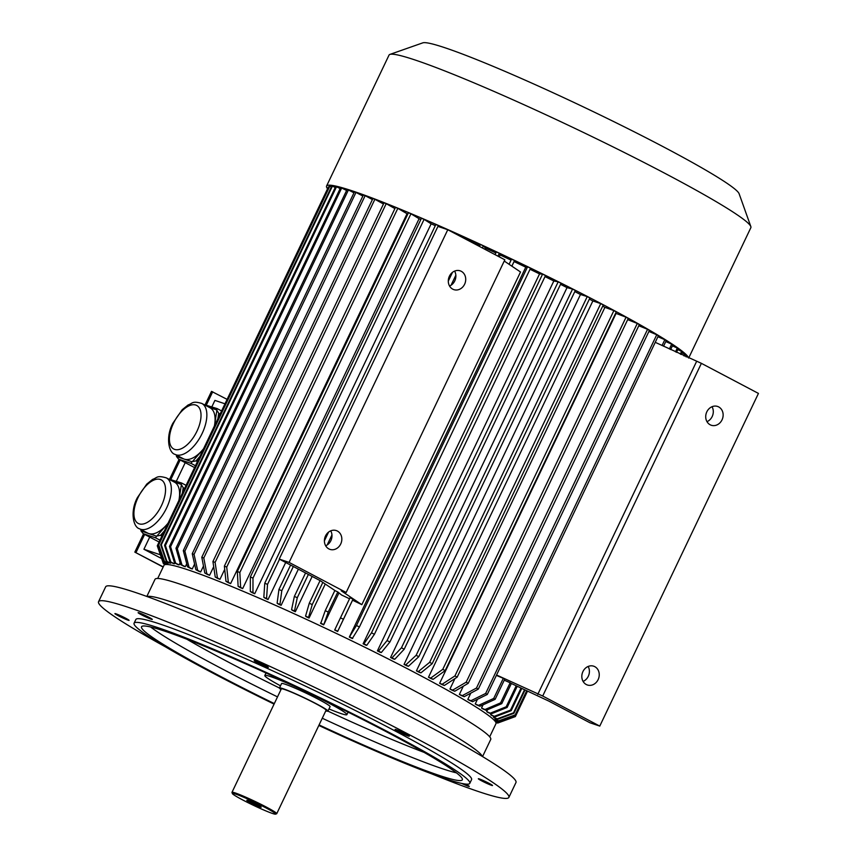 <?xml version="1.0" encoding="UTF-8"?>
<svg xmlns="http://www.w3.org/2000/svg" width="857" height="857" viewBox="0 0 857 857"><rect width="100%" height="100%" fill="white"/><g stroke="black" fill="none" stroke-linecap="round" stroke-linejoin="round"><path stroke-width="1.29" d="M461.719 783.427A7.852 0.546 -154.5 0 0 469.304 786.447A7.852 0.546 -154.5 0 0 465.447 784.059M487.044 783.48A7.852 0.546 -154.5 0 0 492.518 785.505A7.852 0.546 -154.5 0 0 485.662 781.638A7.852 0.546 -154.5 0 0 478.335 778.745A7.852 0.546 -154.5 0 0 487.044 783.48M408.211 735.992A7.852 0.546 -154.5 0 0 409.271 736.195A7.852 0.546 -154.5 0 0 402.426 732.328A7.852 0.546 -154.5 0 0 395.098 729.436A7.852 0.546 -154.5 0 0 400.133 732.414A7.852 0.546 -154.5 0 0 408.211 735.992M268.166 667.164A7.852 0.546 -154.5 0 0 260.56 663.093A7.852 0.546 -154.5 0 0 254.175 660.64A7.852 0.546 -154.5 0 0 261.031 664.518A7.852 0.546 -154.5 0 0 268.348 667.399A7.852 0.546 -154.5 0 0 268.166 667.164M148.947 617.308A7.852 0.546 -154.5 0 0 138.116 612.669A7.852 0.546 -154.5 0 0 144.962 616.537A7.852 0.546 -154.5 0 0 152.289 619.429A7.852 0.546 -154.5 0 0 148.947 617.308M120.376 615.637A7.852 0.546 -154.5 0 0 114.902 613.612A7.852 0.546 -154.5 0 0 121.758 617.479A7.852 0.546 -154.5 0 0 129.075 620.372A7.852 0.546 -154.5 0 0 120.376 615.637M280.507 685.814A45.464 3.139 25.5 0 1 264.802 675.52A45.464 3.139 25.5 0 1 270.962 676.719A45.464 3.139 25.5 0 1 317.754 697.405A45.464 3.139 25.5 0 1 346.871 714.663A45.464 3.139 25.5 0 1 328.992 708.943M281.021 689.531A26.867 1.853 25.5 0 1 279.468 687.989L281.589 683.522A26.867 1.853 25.5 0 1 285.231 684.24A26.867 1.853 25.5 0 1 312.88 696.462A26.867 1.853 25.5 0 1 330.084 706.661L327.952 711.117A26.867 1.853 25.5 0 1 325.778 710.882M279.468 687.989A26.867 1.853 25.5 0 1 283.099 688.696A26.867 1.853 25.5 0 1 310.748 700.93A26.867 1.853 25.5 0 1 327.952 711.117M232.376 793.561L231.99 792.468A24.799 1.714 25.5 0 1 231.99 792.329L281.332 688.878A24.799 1.714 25.5 0 1 284.685 689.531A24.799 1.714 25.5 0 1 310.213 700.822A24.799 1.714 25.5 0 1 326.089 710.228L276.747 813.679A24.799 1.714 25.5 0 1 276.64 813.764L275.547 814.15A23.975 1.66 25.5 0 1 242.585 799.892A23.975 1.66 25.5 0 1 232.376 793.561A23.975 1.66 25.5 0 1 254.722 802.259A23.975 1.66 25.5 0 1 275.547 814.15M231.99 792.329A24.799 1.714 25.5 0 1 255.107 801.456A24.799 1.714 25.5 0 1 276.747 813.679M247.898 800.534A7.97 0.546 25.5 0 1 255.857 804.037A7.97 0.546 25.5 0 1 261.203 807.144A7.97 0.546 25.5 0 1 253.768 804.252A7.97 0.546 25.5 0 1 246.848 800.288A7.97 0.546 25.5 0 1 247.898 800.534M250.019 801.349L258.385 805.344M431.607 773.817A227.298 15.715 -154.5 0 0 508.865 797.417L515.968 782.527A227.298 15.715 -154.5 0 0 419.137 721.262A227.298 15.715 -154.5 0 0 105.647 586.82L98.555 601.7A227.298 15.715 -154.5 0 0 165.508 646.896M508.865 797.417A227.298 15.715 -154.5 0 0 412.035 736.142A227.298 15.715 -154.5 0 0 98.555 601.7M318.825 725.451A185.969 12.855 -154.5 0 0 469.797 783.341L471.564 779.624A185.969 12.855 -154.5 0 0 392.335 729.489A185.969 12.855 -154.5 0 0 135.856 619.493L134.078 623.21A185.969 12.855 -154.5 0 0 274.069 704.1M469.797 783.341A185.969 12.855 -154.5 0 0 390.567 733.206A185.969 12.855 -154.5 0 0 134.078 623.21M319.083 724.936A177.71 12.287 -154.5 0 0 462.33 779.784A177.71 12.287 -154.5 0 0 386.625 731.878A177.71 12.287 -154.5 0 0 141.534 626.778A177.71 12.287 -154.5 0 0 274.315 703.586M482.555 756.581L490.74 739.43A185.969 12.855 -154.5 0 0 371.617 668.856A185.969 12.855 -154.5 0 0 180.216 584.206A185.969 12.855 -154.5 0 0 155.021 579.3L146.836 596.451M163.151 567.055L134.828 552.133L143.548 533.836M169.707 478.988L179.049 459.416M205.209 404.568L211.508 391.37L227.105 399.373M176.574 455.185L176.413 456.192A33.059 16.476 117.8 0 0 176.521 456.524L184.287 459.138A28.774 14.333 117.8 0 1 183.237 458.688L174.989 454.349A28.774 14.333 117.8 0 0 201.084 435.581A28.774 14.333 117.8 0 0 201.813 403.443L210.051 407.782A28.774 14.333 117.8 0 1 214.689 424.301L216.875 410.278A33.059 16.476 117.8 0 0 216.767 409.957L209.547 407.514M214.443 425.929L214.689 424.301A28.774 14.333 117.8 0 1 214.379 426.058M203.559 448.747A28.774 14.333 117.8 0 1 202.338 450.204L203.495 448.875M192.397 461.591L202.338 450.204A28.774 14.333 117.8 0 1 184.287 459.138L192.054 461.762A33.059 16.476 117.8 0 0 192.397 461.591L196.039 460.895L197.41 461.623M217.892 418.687L218.728 413.31L220.11 414.038M218.728 413.31L216.875 410.278M203.795 404.493L217.142 408.596L221.588 410.942M216.767 409.957L217.142 408.596M199.842 456.524L196.039 460.895M176.521 456.524L178.674 459.213L191.015 463.38L195.46 465.726M178.674 459.213L194.571 467.579M191.015 463.38L192.054 461.762M178.942 500.359L179.199 498.72A28.774 14.333 117.8 0 1 178.877 500.488M168.058 523.166A28.774 14.333 117.8 0 1 166.836 524.623L167.993 523.295M156.895 536.021L166.836 524.623A28.774 14.333 117.8 0 1 148.786 533.568L156.552 536.193A33.059 16.476 117.8 0 0 156.895 536.021L160.538 535.325L161.919 536.053M141.073 529.605L140.912 530.622A33.059 16.476 117.8 0 0 141.019 530.944L148.786 533.568A28.774 14.333 117.8 0 1 147.736 533.118L139.487 528.769A28.774 14.333 117.8 0 0 165.583 510.001A28.774 14.333 117.8 0 0 166.312 477.863L174.549 482.212A28.774 14.333 117.8 0 1 179.199 498.72L181.373 484.708A33.059 16.476 117.8 0 0 181.266 484.376L174.046 481.945M164.351 530.954L160.538 535.325M141.019 530.944L143.173 533.643L155.513 537.81L159.959 540.146M143.173 533.643L159.07 542.01M155.513 537.81L156.552 536.193M182.391 493.118L183.227 487.74L184.609 488.469M183.227 487.74L181.373 484.708M168.293 478.913L181.652 483.027L186.087 485.362M181.266 484.376L181.652 483.027M161.555 558.539L143.922 549.251L149.718 537.093M160.205 554.747L143.922 549.251M224.995 403.808L214.914 400.401L211.861 406.807M176.36 481.238L185.219 462.662M407.054 213.725L397.819 208.358A198.374 13.712 -154.5 0 0 395.473 207.394L224.373 566.123L225.969 581.325L228.283 582.664A181.845 12.576 25.5 0 1 230.629 583.617L407.054 213.725A181.845 12.576 25.5 0 1 407.825 214.046M224.716 569.38L219.97 579.332A181.845 12.576 -154.5 0 0 217.785 578.464L215.236 577.029L212.922 561.539L384.022 202.82A198.374 13.712 25.5 0 1 386.207 203.677L215.096 562.406A198.374 13.712 -154.5 0 0 212.922 561.539M213.693 566.691L209.59 575.293A181.845 12.576 -154.5 0 0 207.598 574.533L204.812 573.001L201.791 557.254L372.902 198.524A198.374 13.712 25.5 0 1 374.884 199.274L203.784 558.003A198.374 13.712 -154.5 0 0 201.791 557.254M203.484 566.038L200.656 571.962A181.845 12.576 -154.5 0 0 198.856 571.308L195.878 569.701L192.247 553.729L363.357 195A198.374 13.712 25.5 0 1 365.146 195.653L194.046 554.372A198.374 13.712 -154.5 0 0 192.247 553.729M194.593 564.056L192.247 568.994A181.845 12.576 -154.5 0 0 190.672 568.459L187.501 566.788L183.302 550.612L354.412 191.893A198.374 13.712 25.5 0 1 355.976 192.418L184.876 551.147A198.374 13.712 -154.5 0 0 183.302 550.612M186.708 563.767L185.305 566.723A181.845 12.576 -154.5 0 0 183.944 566.316L180.623 564.592L175.964 548.266L347.064 189.536A198.374 13.712 25.5 0 1 348.413 189.954L177.313 548.673A198.374 13.712 -154.5 0 0 175.964 548.266M180.12 562.824L179.113 564.924A181.845 12.576 -154.5 0 0 177.999 564.634L174.539 562.878L169.461 546.423L340.572 187.694A198.374 13.712 25.5 0 1 341.675 187.994L170.575 546.712A198.374 13.712 -154.5 0 0 169.461 546.423M174.753 562.985L174.378 563.788A181.845 12.576 -154.5 0 0 173.51 563.617L169.932 561.838L164.544 545.309L335.655 186.59A198.374 13.712 25.5 0 1 336.522 186.762L165.412 545.481A198.374 13.712 -154.5 0 0 164.544 545.309M170.993 562.363L170.597 563.199A181.845 12.576 -154.5 0 0 169.986 563.167L166.333 561.367L160.698 544.806L331.798 186.087A198.374 13.712 25.5 0 1 332.409 186.119L161.309 544.848A198.374 13.712 -154.5 0 0 160.698 544.806M168.572 562.471L168.208 563.231A181.845 12.576 -154.5 0 0 167.854 563.317L164.148 561.517L158.352 544.977L329.463 186.248A198.374 13.712 25.5 0 1 329.816 186.162L158.716 544.891A198.374 13.712 -154.5 0 0 158.352 544.977M167.351 563.07L166.954 563.885A181.845 12.576 -154.5 0 0 166.911 563.97L166.665 564.484M495.582 719.644L495.207 720.437A181.845 12.576 25.5 0 1 495.175 720.533L494.928 721.048M495.314 718.295L494.939 719.087A181.845 12.576 25.5 0 1 495.1 719.419L498.828 721.166L515.325 715.252L526.969 690.849M493.836 717.609A181.845 12.576 -154.5 0 0 493.418 717.159L497.114 718.873L513.514 712.831A198.374 13.712 25.5 0 1 513.943 713.281L497.531 719.323L493.836 717.609M493.803 716.345L493.418 717.159M491.05 713.827L490.654 714.663A181.845 12.576 25.5 0 1 491.329 715.231L494.96 716.881L511.2 710.667L521.806 688.417M517.232 686.275L507.13 707.464L491.157 713.87L487.612 712.296A181.845 12.576 -154.5 0 0 486.68 711.61L490.236 713.195L506.198 706.789L516.214 685.793M487.601 709.692L486.68 711.61M511.361 683.522L501.752 703.672L486.123 710.324L482.695 708.814A181.845 12.576 -154.5 0 0 481.527 708.032L484.955 709.532L500.584 702.879L510.161 682.783L504.259 680.179M483.048 704.829L481.527 708.032M503.305 678.348A198.374 13.712 -154.5 0 1 504.709 679.237L495.121 699.333L479.92 706.254L476.631 704.84A181.845 12.576 -154.5 0 0 475.228 703.951L478.517 705.365L493.718 698.444L503.305 678.348L496.385 675.38M477.445 699.301L475.228 703.951M470.804 693.131L467.815 699.398A181.845 12.576 25.5 0 1 469.443 700.383L472.571 701.701L487.279 694.459L658.39 335.74A198.374 13.712 -154.5 0 0 656.751 334.755L485.651 693.474A198.374 13.712 25.5 0 1 487.279 694.459M463.283 686.232L459.384 694.416A181.845 12.576 25.5 0 1 461.227 695.498L464.162 696.687L478.302 689.124L649.402 330.395A198.374 13.712 -154.5 0 0 647.56 329.324L476.46 688.053A198.374 13.712 25.5 0 1 478.302 689.124M468.222 683.329L454.724 691.267L451.993 690.185A181.845 12.576 -154.5 0 0 449.957 689.039L452.689 690.11L466.187 682.183L637.287 323.453A198.374 13.712 25.5 0 1 639.333 324.599L468.222 683.329A198.374 13.712 -154.5 0 0 466.187 682.183M454.938 678.594L449.957 689.039M457.167 677.148L444.355 685.471L441.869 684.529A181.845 12.576 -154.5 0 0 439.641 683.308L442.137 684.25L454.938 675.927L626.049 317.197A198.374 13.712 25.5 0 1 628.267 318.418L457.167 677.148A198.374 13.712 -154.5 0 0 454.938 675.927M615.647 313.18A181.845 12.576 25.5 0 1 616.076 313.416L439.641 683.308M602.696 306.174A181.845 12.576 25.5 0 1 604.913 307.363L428.489 677.244A181.845 12.576 25.5 0 1 430.867 678.53L433.117 679.344L445.169 670.613L616.269 311.884A198.374 13.712 -154.5 0 0 613.88 310.598L442.78 669.328A198.374 13.712 25.5 0 1 445.169 670.613M418.966 672.188A181.845 12.576 -154.5 0 0 416.438 670.849L418.398 671.513L429.636 662.343A198.374 13.712 25.5 0 1 432.174 663.682L420.937 672.852L418.966 672.188M589.348 299.114A181.845 12.576 25.5 0 1 592.862 300.957L416.438 670.849M574.801 291.594A181.845 12.576 25.5 0 1 580.478 294.508L404.054 664.4A181.845 12.576 25.5 0 1 406.711 665.771L408.403 666.296L418.794 656.687L589.905 297.957A198.374 13.712 -154.5 0 0 587.238 296.586L416.138 655.316A198.374 13.712 25.5 0 1 418.794 656.687M404.225 649.21L394.745 659.279L393.363 658.926A181.845 12.576 -154.5 0 0 390.588 657.512L391.981 657.876L401.462 647.806L572.562 289.077A198.374 13.712 25.5 0 1 575.336 290.48L404.225 649.21A198.374 13.712 -154.5 0 0 401.462 647.806M560.521 284.342A181.845 12.576 25.5 0 1 567.023 287.62L390.588 657.512M545.009 276.607A181.845 12.576 25.5 0 1 553.826 280.989L377.401 650.881A181.845 12.576 25.5 0 1 380.262 652.306L381.344 652.52L389.924 641.989L561.035 283.26A198.374 13.712 -154.5 0 0 558.175 281.835L387.064 640.565A198.374 13.712 25.5 0 1 389.924 641.989M374.413 634.287L366.796 645.289L366.035 645.246A181.845 12.576 -154.5 0 0 363.111 643.8L363.871 643.853L371.488 632.841L542.588 274.122A198.374 13.712 25.5 0 1 545.513 275.558L374.413 634.287A198.374 13.712 -154.5 0 0 371.488 632.841M530.033 269.269A181.845 12.576 25.5 0 1 539.546 273.908L363.111 643.8M509.079 264.299L511.554 259.114A198.374 13.712 25.5 0 1 514.532 260.528L514.071 261.578A181.845 12.576 25.5 0 1 525.769 267.202L349.335 637.094A181.845 12.576 25.5 0 1 352.302 638.529L359.426 626.96L530.526 268.23A198.374 13.712 -154.5 0 0 527.569 266.795L356.458 625.524A198.374 13.712 25.5 0 1 359.426 626.96M514.071 261.578L511.875 266.184M504.237 261.042L520.52 271.99L361.836 604.667A181.845 12.576 -154.5 0 0 352.548 600.211L337.647 631.47A181.845 12.576 -154.5 0 0 334.659 630.045L350.031 597.747A198.374 13.712 25.5 0 1 353.02 599.161L343.432 619.257A198.374 13.712 -154.5 0 0 340.443 617.833M349.538 598.775A181.845 12.576 -154.5 0 0 341.579 595.004L337.808 591.962L328.231 612.059L323.7 624.86L338.826 593.151M334.862 590.484L325.242 610.655L320.722 623.467A181.845 12.576 25.5 0 1 323.7 624.86M325.264 584.035L309.045 618.026L308.52 617.458L312.237 604.592L322.832 582.396M320.079 580.596L309.281 603.232L305.563 616.097L306.099 616.665A181.845 12.576 25.5 0 1 309.045 618.026M471.554 242.263L471.757 241.835A181.845 12.576 25.5 0 1 479.888 245.552M455.849 275.193L451.05 285.242M331.959 534.939L327.16 544.988M312.162 576.429L295.333 611.727L294.487 611.02L297.272 597.725L308.381 574.436M305.553 572.947L294.369 596.408L291.573 609.691L292.419 610.409A181.845 12.576 25.5 0 1 295.333 611.727M298.375 569.166L281.128 605.321L279.96 604.464L281.782 590.741L293.34 566.509M290.587 565.063L278.943 589.477L277.122 603.199L278.289 604.056A181.845 12.576 25.5 0 1 281.128 605.321M285.702 562.481L268.037 599.514L266.57 598.529L267.513 584.41L279.521 559.235M441.451 227.598L438.613 225.691A198.374 13.712 -154.5 0 0 435.87 224.48L264.759 583.21L263.827 597.329L265.295 598.315A181.845 12.576 25.5 0 1 268.037 599.514M431.146 223.838L254.722 593.73A181.845 12.576 -154.5 0 0 252.087 592.605L250.319 591.491L250.351 576.975L421.451 218.246A198.374 13.712 25.5 0 1 424.086 219.381L431.146 223.838A181.845 12.576 25.5 0 1 435.313 225.637M419.094 218.717L242.66 588.609A181.845 12.576 -154.5 0 0 240.164 587.559L238.117 586.327L237.335 571.469L408.435 212.74A198.374 13.712 25.5 0 1 410.942 213.789L419.094 218.717A181.845 12.576 25.5 0 1 420.873 219.467M484.923 249.301L485.48 248.134A181.845 12.576 25.5 0 1 495.86 252.965M499.235 256.843L500.134 254.968A181.845 12.576 25.5 0 1 511.061 260.142M361.836 604.667L341.236 590.816L346.153 592.476L289.088 562.406L279.243 559.085L320.454 580.8L335.301 590.784A198.374 13.712 25.5 0 1 337.808 591.962M352.548 600.211L353.02 599.161M279.243 559.085L437.927 226.409L447.772 229.73L504.837 259.8L346.153 592.476M496.557 675.005L542.706 696.023L599.771 726.093L589.927 722.762L548.705 701.047L510.997 683.34A198.374 13.712 -154.5 0 0 510.161 682.783M655.241 342.329L701.39 363.347L542.706 696.023M599.771 726.093L758.445 393.417L701.39 363.347M706.982 421.665A9.92 8.57 108.7 0 0 712.188 416.534A9.92 8.57 108.7 0 0 712.028 406.711M454.606 271.091A9.92 8.57 -71.3 0 1 449.561 286.034M330.716 530.837A9.92 8.57 -71.3 0 1 325.671 545.78M289.088 562.406L447.772 229.73M449.4 276.222A9.92 8.57 108.7 0 0 453.835 289.623A9.92 8.57 108.7 0 0 465.126 282.971A9.92 8.57 108.7 0 0 460.177 270.833A9.92 8.57 108.7 0 0 449.4 276.222M325.51 535.968A9.92 8.57 108.7 0 0 329.945 549.369A9.92 8.57 108.7 0 0 341.236 542.717A9.92 8.57 108.7 0 0 336.287 530.579A9.92 8.57 108.7 0 0 325.51 535.968M157.709 578.464L163.987 565.309A183.912 12.716 25.5 0 1 188.904 570.162A183.912 12.716 25.5 0 1 378.173 653.859A183.912 12.716 25.5 0 1 495.967 723.662L489.69 736.816M696.462 361.686L537.778 694.363M583.092 681.401A9.92 8.57 108.7 0 0 588.298 676.28A9.92 8.57 108.7 0 0 588.138 666.457M706.821 411.842A9.92 8.57 108.7 0 0 711.256 425.243A9.92 8.57 108.7 0 0 722.033 419.855A9.92 8.57 108.7 0 0 717.598 406.454A9.92 8.57 108.7 0 0 706.821 411.842M582.931 671.588A9.92 8.57 108.7 0 0 587.366 684.989A9.92 8.57 108.7 0 0 598.143 679.601A9.92 8.57 108.7 0 0 593.708 666.2A9.92 8.57 108.7 0 0 582.931 671.588M495.71 722.151L497.585 723.062A185.969 12.855 25.5 0 0 497.938 722.976L495.485 721.787M514.532 716.881L497.938 722.976M515.421 716.484L527.526 691.106L515.453 716.388A198.374 13.712 25.5 0 1 515.421 716.484A198.374 13.712 25.5 0 1 515.357 716.591L498.838 722.419L495.121 720.641M515.453 716.388L498.945 722.215L495.207 720.437M165.347 564.559L163.419 563.66A185.969 12.855 -154.5 0 1 163.269 563.328L165.776 564.506M157.549 546.616L163.269 563.328M166.858 564.088L163.141 562.321L157.27 545.813A198.374 13.712 -154.5 0 1 157.324 545.684A198.374 13.712 -154.5 0 1 157.367 545.609L163.226 562.106L166.954 563.885M157.324 545.684L328.424 186.955A198.374 13.712 25.5 0 1 328.467 186.88L157.367 545.609M328.467 186.88L329.024 187.147M158.716 544.891L164.501 561.442L168.208 563.231M329.816 186.162L331.402 186.933M161.309 544.848L166.944 561.41L170.597 563.199M332.409 186.119L335.216 187.501M166.944 561.41A185.969 12.855 -154.5 0 0 166.333 561.367M165.412 545.481L170.8 561.999L174.378 563.788M336.522 186.762L340.154 188.572M170.8 561.999A185.969 12.855 -154.5 0 0 169.932 561.838M170.575 546.712L175.642 563.167L179.113 564.924M341.675 187.994L346.614 190.49M175.642 563.167A185.969 12.855 -154.5 0 0 174.539 562.878M177.313 548.673L181.973 565.009L185.305 566.723M348.413 189.954L353.962 192.814M181.973 565.009A185.969 12.855 -154.5 0 0 180.623 564.592M184.876 551.147L189.065 567.323L192.247 568.994M355.976 192.418L362.854 196.039M189.065 567.323A185.969 12.855 -154.5 0 0 187.501 566.788M194.046 554.372L197.667 570.355L200.656 571.962M365.146 195.653L372.409 199.552M197.667 570.355A185.969 12.855 -154.5 0 0 195.878 569.701M203.784 558.003L206.805 573.762L209.59 575.293M374.884 199.274L383.465 203.987M206.805 573.762A185.969 12.855 -154.5 0 0 204.812 573.001M215.096 562.406L217.421 577.886L219.97 579.332M386.207 203.677L394.906 208.594M217.421 577.886A185.969 12.855 -154.5 0 0 215.236 577.029M685.996 356.769L686.275 356.201A198.374 13.712 -154.5 0 1 686.436 356.523L686.253 356.898M526.712 690.721L515.164 714.931A198.374 13.712 25.5 0 1 515.325 715.252M515.164 714.931L498.667 720.844L494.939 719.087M686.275 356.201L684.625 355.43M681.872 352.827L684.625 354.102L683.832 355.751M524.548 689.703L513.514 712.831M684.625 354.102A198.374 13.712 25.5 0 1 685.043 354.552L684.357 355.998M525.062 689.949L513.943 713.281M680.319 354.102L681.626 351.381A198.374 13.712 -154.5 0 1 682.301 351.948L681.101 354.466M521.035 688.053L510.515 710.11A198.374 13.712 25.5 0 1 511.2 710.667M510.515 710.11L494.285 716.313L490.654 714.663M681.626 351.381L677.801 349.635M494.285 716.313A185.969 12.855 25.5 0 1 494.96 716.881M672.413 345.874L677.309 348.06A198.374 13.712 25.5 0 1 678.23 348.735L676.516 352.323M677.309 348.06L675.498 351.841M507.13 707.464A198.374 13.712 -154.5 0 0 506.198 706.789M491.157 713.87A185.969 12.855 -154.5 0 0 490.236 713.195M665.771 341.568L671.684 344.15A198.374 13.712 25.5 0 1 672.852 344.942L670.645 349.57M671.684 344.15L669.392 348.97M501.752 703.672A198.374 13.712 -154.5 0 0 500.584 702.879M486.123 710.324A185.969 12.855 -154.5 0 0 484.955 709.532M657.908 336.747L664.828 339.715A198.374 13.712 25.5 0 1 666.232 340.604L663.543 346.228M664.828 339.715L662.054 345.532M495.121 699.333A198.374 13.712 -154.5 0 0 493.718 698.444M479.92 706.254A185.969 12.855 -154.5 0 0 478.517 705.365M485.651 693.474L470.943 700.715L467.815 699.398M656.751 334.755L648.899 331.455M470.943 700.715A185.969 12.855 25.5 0 1 472.571 701.701M476.46 688.053L462.319 695.616L459.384 694.416M647.56 329.324L638.786 325.746M462.319 695.616A185.969 12.855 25.5 0 1 464.162 696.687M627.678 319.65L637.287 323.453M454.724 691.267A185.969 12.855 -154.5 0 0 452.689 690.11M616.076 313.416L626.049 317.197M444.355 685.471A185.969 12.855 -154.5 0 0 442.137 684.25M442.78 669.328L430.728 678.058L428.489 677.244M613.88 310.598L604.913 307.363M430.728 678.058A185.969 12.855 25.5 0 1 433.117 679.344M592.862 300.957L600.736 303.614L429.636 662.343M600.736 303.614A198.374 13.712 25.5 0 1 603.274 304.953L432.174 663.682M418.398 671.513A185.969 12.855 25.5 0 1 420.937 672.852M416.138 655.316L405.747 664.914L404.054 664.4M587.238 296.586L580.478 294.508M405.747 664.914A185.969 12.855 25.5 0 1 408.403 666.296M567.023 287.62L572.562 289.077M394.745 659.279A185.969 12.855 -154.5 0 0 391.981 657.876M387.064 640.565L378.483 651.084L377.401 650.881M558.175 281.835L553.826 280.989M378.483 651.084A185.969 12.855 25.5 0 1 381.344 652.52M539.546 273.908L542.588 274.122M366.796 645.289A185.969 12.855 -154.5 0 0 363.871 643.853M356.458 625.524L349.335 637.094M527.569 266.795L525.769 267.202M349.785 636.987A185.969 12.855 25.5 0 1 352.752 638.422M514.532 260.528L511.854 266.163M343.432 619.257L337.647 631.47M337.754 631.213A185.969 12.855 -154.5 0 0 334.776 629.788M500.134 254.968L499.331 253.329A198.374 13.712 -154.5 0 0 496.353 251.926L495.057 254.647M499.331 253.329L497.971 256.179M325.242 610.655A198.374 13.712 25.5 0 1 328.231 612.059M320.518 623.05A185.969 12.855 25.5 0 1 323.507 624.453M485.48 248.134L483.348 245.873A198.374 13.712 -154.5 0 0 480.391 244.502L479.47 246.43M483.348 245.873L482.352 247.952M309.281 603.232A198.374 13.712 25.5 0 1 312.237 604.592M305.563 616.097A185.969 12.855 25.5 0 1 308.52 617.458M471.757 241.835L468.383 238.996L467.772 240.271M452.475 272.355L448.286 281.128M328.585 532.09L324.396 540.863M468.383 238.996A198.374 13.712 -154.5 0 0 465.469 237.678L464.944 238.782M294.369 596.408A198.374 13.712 25.5 0 1 297.272 597.725M291.573 609.691A185.969 12.855 25.5 0 1 294.487 611.02M454.917 233.5L452.732 232.343M452.882 232.011A198.374 13.712 -154.5 0 0 450.054 230.747L449.979 230.897M278.943 589.477A198.374 13.712 25.5 0 1 281.782 590.741M277.122 603.199A185.969 12.855 25.5 0 1 279.96 604.464M438.613 225.691L438.227 226.505M264.759 583.21A198.374 13.712 25.5 0 1 267.513 584.41M263.827 597.329A185.969 12.855 25.5 0 1 266.57 598.529M424.086 219.381L252.986 578.1A198.374 13.712 -154.5 0 0 250.351 576.975M252.986 578.1L252.954 592.616L254.722 593.73M252.954 592.616A185.969 12.855 -154.5 0 0 250.319 591.491M410.942 213.789L239.842 572.519A198.374 13.712 -154.5 0 0 237.335 571.469M239.842 572.519L240.624 587.377L242.66 588.609M240.624 587.377A185.969 12.855 -154.5 0 0 238.117 586.327M397.819 208.358L226.719 567.077L228.316 582.278L230.629 583.617M224.373 566.123A198.374 13.712 25.5 0 1 226.719 567.077M225.969 581.325A185.969 12.855 25.5 0 1 228.316 582.278M327.567 188.744A200.442 13.862 25.5 0 1 326.56 186.065A200.442 13.862 25.5 0 1 353.716 191.357A200.442 13.862 25.5 0 1 555.711 280.443A200.442 13.862 25.5 0 1 688.46 357.926M326.56 186.065L389.035 55.084A200.442 13.862 25.5 0 1 389.881 54.419A200.442 13.862 25.5 0 1 575.915 128.861A200.442 13.862 25.5 0 1 750.839 226.591A200.442 13.862 25.5 0 1 750.861 227.662L688.685 358.033M389.881 54.419L422.812 42.85A175.642 12.148 25.5 0 1 585.824 108.078A175.642 12.148 25.5 0 1 739.109 193.714L750.839 226.591M163.237 566.873L134.828 552.133M136.006 552.529L144.651 534.414M170.897 479.395L180.152 459.995M206.398 404.965L212.686 391.778M150.628 626.992A177.71 12.287 -154.5 0 0 277.507 696.891M322.275 718.241A177.71 12.287 -154.5 0 0 456.438 772.864M186.89 639.236A169.44 11.719 -154.5 0 0 279.457 688.01M327.942 711.139A169.44 11.719 -154.5 0 0 424.097 752.382M147.2 596.59A185.969 12.855 25.5 0 1 319.897 665.621A185.969 12.855 25.5 0 1 482.223 756.377M137.988 497.681A24.639 12.277 117.8 0 1 164.769 484.419A24.639 12.277 117.8 0 1 146.44 522.845A24.639 12.277 117.8 0 1 137.988 497.681M173.489 423.262A24.639 12.277 117.8 0 1 200.259 410A24.639 12.277 117.8 0 1 181.941 448.415A24.639 12.277 117.8 0 1 173.489 423.262M346.871 714.663L348.081 712.124M264.802 675.52L266.013 672.991M166.312 477.863C156.552 475.046 157.195 477.906 152.653 479.363L146.74 484.119L137.431 497.574C129.91 511.308 133.178 527.269 139.487 528.769M201.813 403.443C192.054 400.615 192.696 403.476 188.154 404.943L182.23 409.689L172.932 423.154C165.412 436.877 168.679 452.839 174.989 454.349"/></g></svg>

